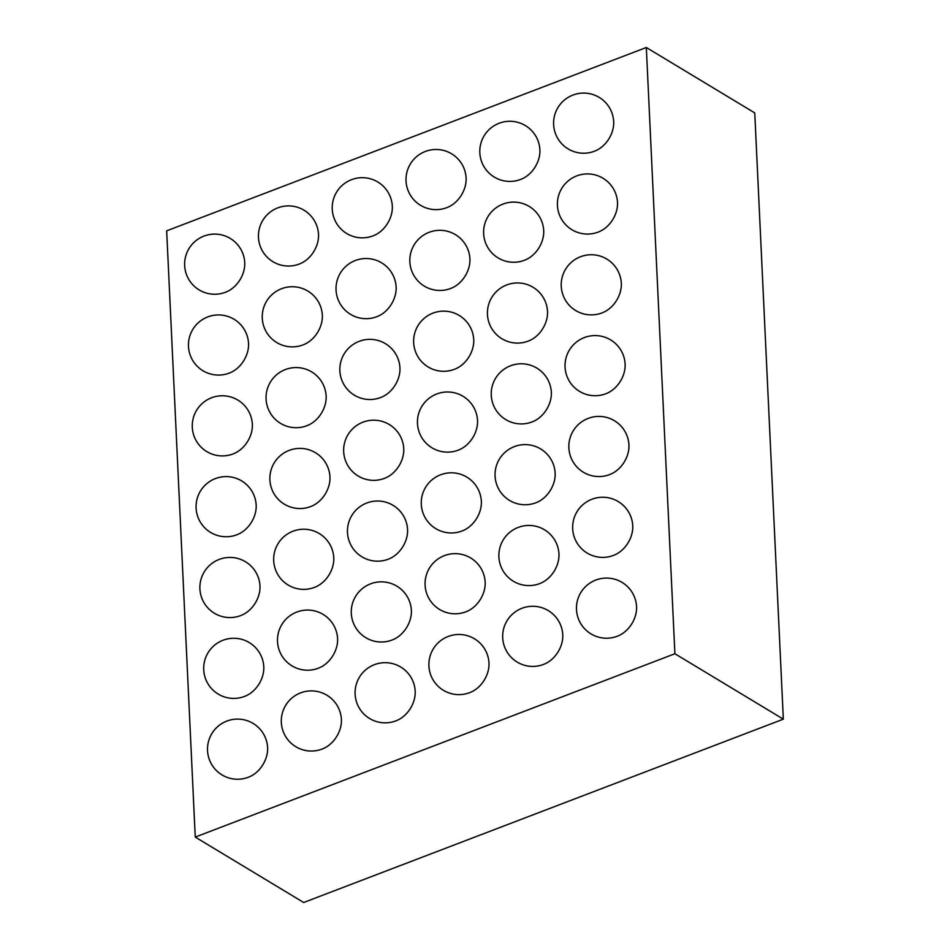 <?xml version="1.0" encoding="UTF-8"?>
<svg xmlns="http://www.w3.org/2000/svg" width="950" height="950" viewBox="0 0 950 950"><rect width="100%" height="100%" fill="white"/><g stroke="black" fill="none" stroke-linecap="round" stroke-linejoin="round"><path stroke-width="1.43" d="M646.321 47.5L754.751 112.919L783.334 719.162L303.679 902.5L195.249 837.081L166.666 230.838L646.321 47.5L674.904 653.742L783.334 719.162M674.904 653.742L195.249 837.081M613.688 121.517A24.676 17.836 121.1 0 1 596.232 150.468A30.067 30.067 0 0 1 555.94 134.805A30.067 30.067 0 0 1 572.933 95.059A30.067 30.067 0 0 1 613.688 121.517M617.5 202.35A24.676 17.836 121.1 0 1 600.044 231.301A30.067 30.067 0 0 1 559.752 215.638A30.067 30.067 0 0 1 576.745 175.893A30.067 30.067 0 0 1 617.5 202.35M539.897 149.732A24.676 17.836 121.1 0 1 522.441 178.671A30.067 30.067 0 0 1 482.149 163.008A30.067 30.067 0 0 1 499.13 123.263A30.067 30.067 0 0 1 539.897 149.732M543.709 230.565A24.676 17.836 121.1 0 1 526.253 259.504A30.067 30.067 0 0 1 485.961 243.841A30.067 30.067 0 0 1 502.942 204.096A30.067 30.067 0 0 1 543.709 230.565M621.312 283.183A24.676 17.836 121.1 0 1 603.856 312.134A30.067 30.067 0 0 1 563.564 296.471A30.067 30.067 0 0 1 580.557 256.726A30.067 30.067 0 0 1 621.312 283.183M625.124 364.016A24.676 17.836 121.1 0 1 607.668 392.968A30.067 30.067 0 0 1 567.376 377.304A30.067 30.067 0 0 1 584.369 337.559A30.067 30.067 0 0 1 625.124 364.016M547.521 311.398A24.676 17.836 121.1 0 1 530.064 340.338A30.067 30.067 0 0 1 489.772 324.674A30.067 30.067 0 0 1 506.754 284.929A30.067 30.067 0 0 1 547.521 311.398M466.106 177.935A24.676 17.836 121.1 0 1 448.649 206.874A30.067 30.067 0 0 1 408.358 191.211A30.067 30.067 0 0 1 425.339 151.466A30.067 30.067 0 0 1 466.106 177.935M469.918 258.768A24.676 17.836 121.1 0 1 452.461 287.707A30.067 30.067 0 0 1 412.169 272.044A30.067 30.067 0 0 1 429.151 232.299A30.067 30.067 0 0 1 469.918 258.768M473.729 339.601A24.676 17.836 121.1 0 1 456.273 368.541A30.067 30.067 0 0 1 415.981 352.878A30.067 30.067 0 0 1 432.963 313.132A30.067 30.067 0 0 1 473.729 339.601M628.936 444.849A24.676 17.836 121.1 0 1 611.479 473.801A30.067 30.067 0 0 1 571.188 458.137A30.067 30.067 0 0 1 588.181 418.392A30.067 30.067 0 0 1 628.936 444.849M551.332 392.231A24.676 17.836 121.1 0 1 533.876 421.171A30.067 30.067 0 0 1 493.584 405.508A30.067 30.067 0 0 1 510.566 365.762A30.067 30.067 0 0 1 551.332 392.231M555.144 473.064A24.676 17.836 121.1 0 1 537.688 502.004A30.067 30.067 0 0 1 497.396 486.341A30.067 30.067 0 0 1 514.378 446.595A30.067 30.067 0 0 1 555.144 473.064M632.748 525.683A24.676 17.836 121.1 0 1 615.291 554.634A30.067 30.067 0 0 1 574.999 538.971A30.067 30.067 0 0 1 591.992 499.225A30.067 30.067 0 0 1 632.748 525.683M636.559 606.516A24.676 17.836 121.1 0 1 619.103 635.467A30.067 30.067 0 0 1 578.811 619.804A30.067 30.067 0 0 1 595.804 580.058A30.067 30.067 0 0 1 636.559 606.516M558.956 553.898A24.676 17.836 121.1 0 1 541.5 582.837A30.067 30.067 0 0 1 501.208 567.174A30.067 30.067 0 0 1 518.189 527.428A30.067 30.067 0 0 1 558.956 553.898M562.768 634.731A24.676 17.836 121.1 0 1 545.312 663.67A30.067 30.067 0 0 1 505.02 648.007A30.067 30.067 0 0 1 522.001 608.261A30.067 30.067 0 0 1 562.768 634.731M477.541 420.434A24.676 17.836 121.1 0 1 460.085 449.374A30.067 30.067 0 0 1 419.793 433.711A30.067 30.067 0 0 1 436.774 393.965A30.067 30.067 0 0 1 477.541 420.434M481.353 501.267A24.676 17.836 121.1 0 1 463.897 530.207A30.067 30.067 0 0 1 423.605 514.544A30.067 30.067 0 0 1 440.586 474.798A30.067 30.067 0 0 1 481.353 501.267M485.165 582.101A24.676 17.836 121.1 0 1 467.709 611.04A30.067 30.067 0 0 1 427.417 595.377A30.067 30.067 0 0 1 444.398 555.631A30.067 30.067 0 0 1 485.165 582.101M488.977 662.934A24.676 17.836 121.1 0 1 471.521 691.873A30.067 30.067 0 0 1 431.229 676.21A30.067 30.067 0 0 1 448.21 636.464A30.067 30.067 0 0 1 488.977 662.934M392.314 206.138A24.676 17.836 121.1 0 1 374.858 235.089A30.067 30.067 0 0 1 334.566 219.426A30.067 30.067 0 0 1 351.548 179.669A30.067 30.067 0 0 1 392.314 206.138M396.126 286.971A24.676 17.836 121.1 0 1 378.67 315.923A30.067 30.067 0 0 1 338.378 300.259A30.067 30.067 0 0 1 355.359 260.502A30.067 30.067 0 0 1 396.126 286.971M399.938 367.804A24.676 17.836 121.1 0 1 382.482 396.756A30.067 30.067 0 0 1 342.19 381.093A30.067 30.067 0 0 1 359.171 341.335A30.067 30.067 0 0 1 399.938 367.804M318.523 234.341A24.676 17.836 121.1 0 1 301.055 263.293A30.067 30.067 0 0 1 260.775 247.629A30.067 30.067 0 0 1 277.756 207.884A30.067 30.067 0 0 1 318.523 234.341M322.335 315.174A24.676 17.836 121.1 0 1 304.867 344.126A30.067 30.067 0 0 1 264.587 328.463A30.067 30.067 0 0 1 281.568 288.717A30.067 30.067 0 0 1 322.335 315.174M244.732 262.556A24.676 17.836 121.1 0 1 227.264 291.496A30.067 30.067 0 0 1 186.984 275.832A30.067 30.067 0 0 1 203.965 236.087A30.067 30.067 0 0 1 244.732 262.556M248.544 343.389A24.676 17.836 121.1 0 1 231.076 372.329A30.067 30.067 0 0 1 190.796 356.666A30.067 30.067 0 0 1 207.777 316.92A30.067 30.067 0 0 1 248.544 343.389M326.147 396.008A24.676 17.836 121.1 0 1 308.679 424.959A30.067 30.067 0 0 1 268.399 409.296A30.067 30.067 0 0 1 285.38 369.55A30.067 30.067 0 0 1 326.147 396.008M252.356 424.223A24.676 17.836 121.1 0 1 234.888 453.162A30.067 30.067 0 0 1 194.607 437.499A30.067 30.067 0 0 1 211.589 397.753A30.067 30.067 0 0 1 252.356 424.223M403.75 448.637A24.676 17.836 121.1 0 1 386.294 477.589A30.067 30.067 0 0 1 346.002 461.926A30.067 30.067 0 0 1 362.983 422.168A30.067 30.067 0 0 1 403.75 448.637M407.562 529.471A24.676 17.836 121.1 0 1 390.106 558.422A30.067 30.067 0 0 1 349.814 542.759A30.067 30.067 0 0 1 366.795 503.001A30.067 30.067 0 0 1 407.562 529.471M411.374 610.304A24.676 17.836 121.1 0 1 393.918 639.255A30.067 30.067 0 0 1 353.626 623.592A30.067 30.067 0 0 1 370.607 583.834A30.067 30.067 0 0 1 411.374 610.304M415.186 691.137A24.676 17.836 121.1 0 1 397.729 720.088A30.067 30.067 0 0 1 357.438 704.425A30.067 30.067 0 0 1 374.419 664.668A30.067 30.067 0 0 1 415.186 691.137M329.959 476.841A24.676 17.836 121.1 0 1 312.491 505.792A30.067 30.067 0 0 1 272.211 490.129A30.067 30.067 0 0 1 289.192 450.383A30.067 30.067 0 0 1 329.959 476.841M333.771 557.674A24.676 17.836 121.1 0 1 316.303 586.625A30.067 30.067 0 0 1 276.022 570.962A30.067 30.067 0 0 1 293.004 531.216A30.067 30.067 0 0 1 333.771 557.674M256.168 505.056A24.676 17.836 121.1 0 1 238.699 533.995A30.067 30.067 0 0 1 198.419 518.332A30.067 30.067 0 0 1 215.401 478.586A30.067 30.067 0 0 1 256.168 505.056M259.979 585.889A24.676 17.836 121.1 0 1 242.511 614.828A30.067 30.067 0 0 1 202.231 599.165A30.067 30.067 0 0 1 219.213 559.419A30.067 30.067 0 0 1 259.979 585.889M337.582 638.507A24.676 17.836 121.1 0 1 320.114 667.458A30.067 30.067 0 0 1 279.834 651.795A30.067 30.067 0 0 1 296.816 612.049A30.067 30.067 0 0 1 337.582 638.507M341.394 719.34A24.676 17.836 121.1 0 1 323.926 748.291A30.067 30.067 0 0 1 283.646 732.628A30.067 30.067 0 0 1 300.627 692.883A30.067 30.067 0 0 1 341.394 719.34M263.791 666.722A24.676 17.836 121.1 0 1 246.323 695.661A30.067 30.067 0 0 1 206.043 679.998A30.067 30.067 0 0 1 223.024 640.252A30.067 30.067 0 0 1 263.791 666.722M267.603 747.555A24.676 17.836 121.1 0 1 250.135 776.494A30.067 30.067 0 0 1 209.855 760.831A30.067 30.067 0 0 1 226.836 721.086A30.067 30.067 0 0 1 267.603 747.555"/></g></svg>
